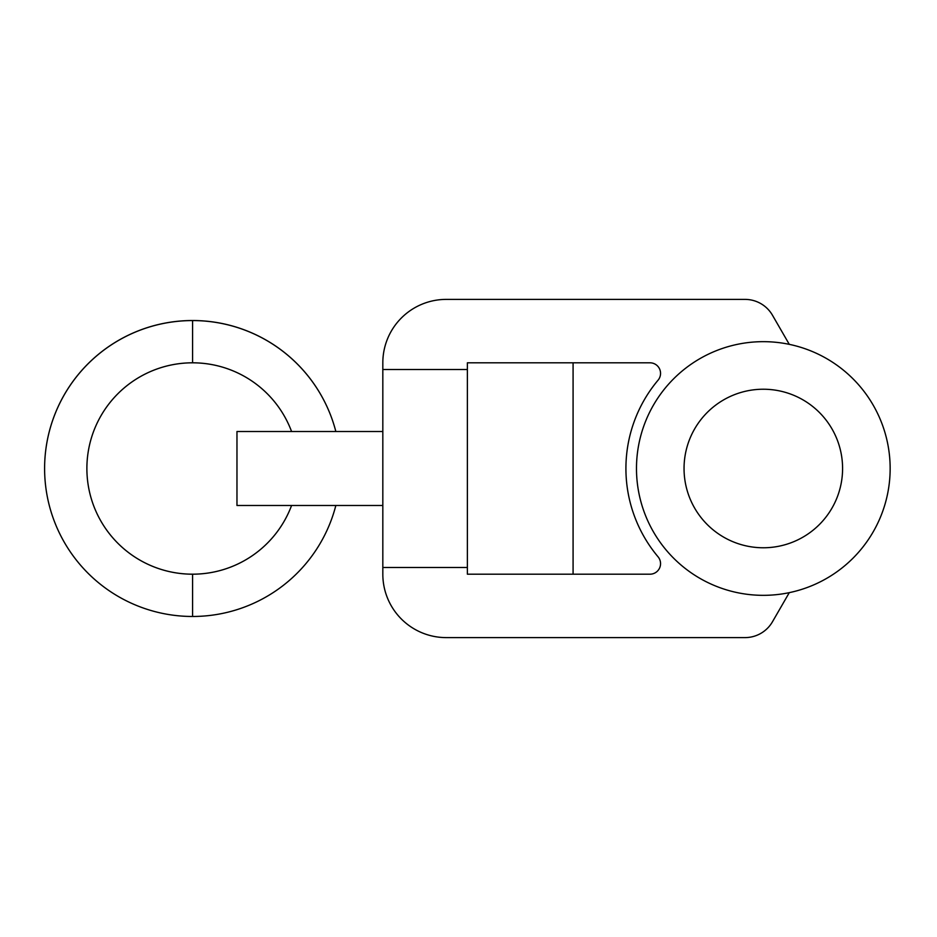 <?xml version="1.0" encoding="UTF-8"?>
<svg xmlns="http://www.w3.org/2000/svg" width="937" height="937" viewBox="0 0 937 937"><rect width="100%" height="100%" fill="white"/><g stroke="black" fill="none" stroke-linecap="round" stroke-linejoin="round"><path stroke-width="1.41" d="M291.583 431.512A105.694 105.694 0 0 0 192.577 362.806L192.577 320.524A147.976 147.976 0 0 0 44.601 468.5A147.976 147.976 0 0 0 192.577 616.476A147.976 147.976 0 0 1 44.601 468.5A147.976 147.976 0 0 1 335.844 431.512A147.976 147.976 0 0 0 192.577 320.524L192.577 362.806A105.694 105.694 0 0 0 86.883 468.5A105.694 105.694 0 0 0 291.583 505.488A105.694 105.694 0 0 1 192.577 574.194L192.577 616.476A147.976 147.976 0 0 0 335.844 505.488A147.976 147.976 0 0 1 192.577 616.476L192.577 574.194A105.694 105.694 0 0 1 86.883 468.5A105.694 105.694 0 0 1 291.583 431.512L335.844 431.512M382.823 431.512L236.967 431.512L236.967 505.488L382.823 505.488L291.583 505.488M573.081 574.194L573.081 362.806L573.081 574.194M467.376 574.194L649.973 574.194L467.376 574.194L467.376 369.494L382.823 369.494L382.823 567.506L467.376 567.506L467.376 574.194M649.973 362.806L467.376 362.806L467.376 567.506L382.823 567.506L382.823 362.806A63.411 63.411 0 0 1 446.235 299.395L745.009 299.395A31.706 31.706 0 0 1 772.475 315.242L789.282 344.347L772.475 315.242A31.706 31.706 0 0 0 745.009 299.395L446.235 299.395A63.411 63.411 0 0 0 382.823 362.806L382.823 369.494L467.376 369.494L467.376 362.806L649.973 362.806A10.565 10.565 0 0 1 658.067 380.176A137.399 137.399 0 0 0 658.067 556.824A10.565 10.565 0 0 1 649.973 574.194A10.565 10.565 0 0 0 658.067 556.824A137.399 137.399 0 0 1 658.067 380.176A10.565 10.565 0 0 0 649.973 362.806M684.045 468.5A79.27 79.27 0 0 0 763.315 547.77A79.27 79.27 0 0 0 842.586 468.5A79.27 79.27 0 0 1 763.315 547.77A79.27 79.27 0 0 1 684.045 468.5A79.27 79.27 0 0 1 763.315 389.23A79.27 79.27 0 0 1 842.586 468.5A79.27 79.27 0 0 0 763.315 389.23A79.27 79.27 0 0 0 684.045 468.5M636.481 468.5A126.835 126.835 0 0 0 763.315 595.335A126.835 126.835 0 0 0 890.15 468.5A126.835 126.835 0 0 0 763.315 341.665A126.835 126.835 0 0 0 636.481 468.5A126.835 126.835 0 0 1 763.315 341.665A126.835 126.835 0 0 1 890.15 468.5A126.835 126.835 0 0 1 763.315 595.335A126.835 126.835 0 0 1 636.481 468.5M446.235 637.605A63.411 63.411 0 0 1 382.823 574.194L382.823 567.506L382.823 574.194A63.411 63.411 0 0 0 446.235 637.605L745.009 637.605L446.235 637.605M772.475 621.758A31.706 31.706 0 0 1 745.009 637.605A31.706 31.706 0 0 0 772.475 621.758L789.282 592.652L772.475 621.758M351.117 505.488L382.823 505.488"/></g></svg>

